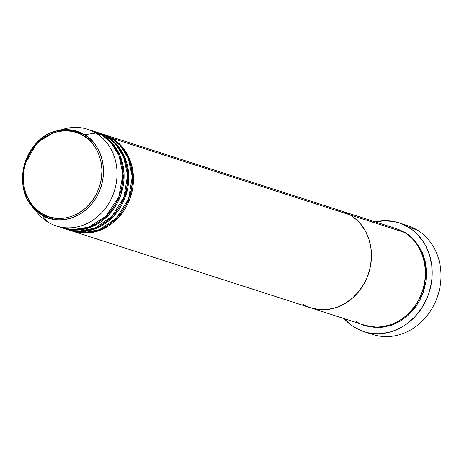<?xml version="1.0" encoding="UTF-8"?>
<svg xmlns="http://www.w3.org/2000/svg" width="464" height="464" viewBox="0 0 464 464"><rect width="100%" height="100%" fill="white"/><g stroke="black" fill="none" stroke-linecap="round" stroke-linejoin="round"><path stroke-width="0.7" d="M403.332 224.495A57.159 49.996 107.8 0 1 417.165 229.964A57.159 49.996 -72.2 0 0 407.804 225.678L399.011 222.848A57.159 49.996 107.8 0 1 408.372 227.134L417.165 229.964L408.372 227.134A57.159 49.996 107.8 0 1 427.031 298.091A57.159 49.996 107.8 0 1 363.979 331.673A57.159 49.996 107.8 0 1 354.618 327.387A57.159 49.996 107.8 0 1 344.126 318.606L350.535 324.585L354.618 327.387L363.521 331.522L368.259 332.81L378.061 333.784L387.997 332.584L392.898 331.18L402.317 326.83L406.748 323.93L414.845 316.808L421.654 308.171L426.926 298.346L428.916 293.103L431.508 282.211L432.088 276.666L431.787 265.652L429.554 255.084L425.471 245.363L422.785 240.944L416.249 233.189L412.461 229.935L404.028 224.814L399.469 222.998L394.736 221.705L384.929 220.736L374.993 221.937M396.476 228.711L405.385 232.702L414.288 240.033L422.321 252.468L426.509 270.669L423.301 292.355L411.678 311.837L395.102 323.831L378.653 327.503L365.522 325.49L374.048 327.311L382.864 327.207L391.628 325.189L400.003 321.32L407.665 315.764L414.323 308.728L419.717 300.481L423.644 291.34L425.952 281.66L426.549 271.811L425.418 262.172L422.6 253.112L418.197 244.98L412.386 238.09L405.385 232.702L397.474 229.03M356.433 321.442C366.653 330.026 400.339 332.769 418.545 300.104C435.708 266.806 416.359 237.324 404.214 232.325A50.808 44.44 -72.2 0 0 395.896 228.52L341.962 211.155A50.808 44.44 107.8 0 1 350.285 214.96L404.214 232.325L350.285 214.96L342.368 211.288L338.163 210.14L342.368 211.288L350.285 214.96A50.808 44.44 107.8 0 1 366.867 278.04A50.808 44.44 107.8 0 1 310.822 307.887A50.808 44.44 107.8 0 1 302.499 304.077L306.362 306.141L302.499 304.077M375.266 221.873A57.159 49.996 107.8 0 1 399.011 222.848M386.912 226.757L404.214 232.325A50.808 44.44 -72.2 0 1 420.802 295.4A50.808 44.44 -72.2 0 1 364.75 325.247L310.822 307.887A50.808 44.44 -72.2 0 0 366.867 278.04A50.808 44.44 -72.2 0 0 350.285 214.96L357.286 220.348L360.354 223.619L365.481 231.171L369.112 239.807L371.096 249.203L371.368 258.993L369.907 268.807L366.775 278.261L364.617 282.738L359.223 290.986L352.565 298.027L344.903 303.584L336.528 307.446L327.764 309.471L318.948 309.575L310.416 307.754L318.948 309.575L327.764 309.471L336.528 307.446L344.903 303.584L352.565 298.027L359.223 290.986L364.617 282.738L366.775 278.261L369.907 268.807L371.368 258.993L371.096 249.203L369.112 239.807L365.481 231.171L360.354 223.619L357.286 220.348L350.285 214.96A50.808 44.44 -72.2 0 0 341.962 211.155L103.965 134.537A50.808 44.44 107.8 0 1 112.288 138.342L121.185 145.673L129.224 158.114L133.412 176.308L130.198 197.995L118.581 217.477L101.999 229.471L85.556 233.143L72.239 231.072A50.808 44.44 107.8 0 0 72.825 231.263A50.808 44.44 107.8 0 0 128.876 201.417A50.808 44.44 107.8 0 0 112.288 138.342L350.285 214.96L112.288 138.342L103.379 134.351A50.808 44.44 107.8 0 1 103.965 134.537M363.979 331.673L372.772 334.503A57.159 49.996 -72.2 0 0 435.824 300.921A57.159 49.996 -72.2 0 0 417.165 229.964A57.159 49.996 107.8 0 1 434.745 303.328A57.159 49.996 107.8 0 1 368.451 332.856M69.907 230.277L83.027 232.766L99.493 229.657L116.429 218.132L128.621 198.731L132.269 176.738L128.221 158.131L120.13 145.423L111.116 137.965A50.808 44.44 -72.2 0 0 102.793 134.16L99.279 133.023A50.808 44.44 107.8 0 1 107.602 136.834L116.499 144.165L124.532 156.6L128.719 174.8L125.512 196.487L113.889 215.969L97.312 227.963L80.864 231.629L67.553 229.564A50.808 44.44 107.8 0 0 68.138 229.755A50.808 44.44 107.8 0 0 124.184 199.909A50.808 44.44 107.8 0 0 107.602 136.834L111.116 137.965L107.602 136.834L98.693 132.843A50.808 44.44 107.8 0 1 99.279 133.023M65.221 228.769L78.341 231.252L94.801 228.143L111.743 216.624L123.934 197.223L127.577 175.224L123.534 156.623L115.437 143.91L106.424 136.457A50.808 44.44 -72.2 0 0 98.107 132.646L94.586 131.515A50.808 44.44 107.8 0 1 102.909 135.32L111.807 142.651L119.845 155.092L124.027 173.292L120.82 194.973L109.202 214.455L92.62 226.449L76.177 230.121L62.86 228.05A50.808 44.44 107.8 0 0 63.446 228.247A50.808 44.44 107.8 0 0 119.492 198.401A50.808 44.44 107.8 0 0 102.909 135.32L106.424 136.457L102.909 135.32L94.001 131.329A50.808 44.44 107.8 0 1 94.586 131.515M59.38 226.809L72.291 229.697L88.752 227.157L106.03 216.143L118.801 196.852L122.914 174.545L119.016 155.527L110.867 142.529L101.738 134.943A50.808 44.44 -72.2 0 0 93.415 131.138L87.557 129.253A50.808 44.44 107.8 0 1 95.874 133.058A50.808 44.44 -72.2 0 0 65.163 128.696L56.915 130.813L37.097 142.483L24.157 165.665L24.024 190.089L32.445 206.84L41.592 214.739A1.27 0.603 -58.7 0 1 41.731 213.527C31.123 209.154 14.216 183.402 29.209 154.309C45.118 125.773 74.547 128.168 83.479 135.668A1.27 0.603 -58.7 0 1 84.489 134.734L72.981 130.28L56.915 130.813A45.617 39.898 107.8 0 1 84.489 134.734L95.874 133.058L101.738 134.943L95.874 133.058A50.808 44.44 107.8 0 1 112.462 196.133A50.808 44.44 107.8 0 1 56.411 225.98A50.808 44.44 107.8 0 1 48.094 222.175L41.592 214.739A45.617 39.898 107.8 0 1 32.445 206.84A45.617 39.898 107.8 0 1 25.062 162.51A45.617 39.898 107.8 0 1 56.915 130.813C26.378 137.077 11.293 183.935 32.445 206.84L37.903 213.37A50.808 44.44 -72.2 0 0 48.094 222.175A50.808 44.44 107.8 0 1 35.252 209.856M60.964 130.007A50.808 44.44 107.8 0 1 87.557 129.253M63.446 228.247L66.967 229.378A50.808 44.44 -72.2 0 0 123.012 199.532A50.808 44.44 -72.2 0 0 106.424 136.457L95.735 131.967M56.411 225.98L62.275 227.87A50.808 44.44 -72.2 0 0 118.32 198.024A50.808 44.44 -72.2 0 0 101.738 134.943L90.445 130.309M48.094 222.175A50.808 44.44 -72.2 0 0 110.206 200.837A50.808 44.44 -72.2 0 0 95.874 133.058L84.489 134.734A45.617 39.898 107.8 0 1 97.353 195.582A45.617 39.898 107.8 0 1 41.592 214.739L48.094 222.175M41.731 213.527L35.618 208.817L30.543 202.797L26.697 195.692L24.232 187.781L23.241 179.353L23.763 170.752L25.781 162.296L29.209 154.309L33.924 147.105L36.708 143.881L42.995 138.353L50.031 134.218L57.553 131.637L65.273 130.703L72.883 131.457L80.104 133.87L86.652 137.843L92.272 143.237L96.756 149.831L98.513 153.503L100.978 161.414L101.964 169.836L101.442 178.443L99.429 186.899L95.996 194.886L91.286 202.089L85.469 208.237L78.776 213.092L71.456 216.468L63.8 218.237L56.098 218.324L48.645 216.734L41.731 213.527A1.27 0.603 121.3 0 0 41.592 214.739C50.767 222.447 81.009 224.907 97.353 195.582C112.764 165.689 95.387 139.223 84.489 134.734A1.27 0.603 121.3 0 0 83.479 135.668C94.082 140.041 110.989 165.793 95.996 194.886C80.092 223.422 50.663 221.021 41.731 213.527M68.138 229.755L71.653 230.886A50.808 44.44 -72.2 0 0 127.699 201.04A50.808 44.44 -72.2 0 0 111.116 137.965L101.024 133.632M72.61 130.204L69.733 130.935M81.768 231.606L78.538 231.258M77.082 230.098L73.851 229.744M310.822 307.887L72.825 231.263M80.603 132.692L78.335 133.11M51.173 217.471L52.774 219.13"/></g></svg>
